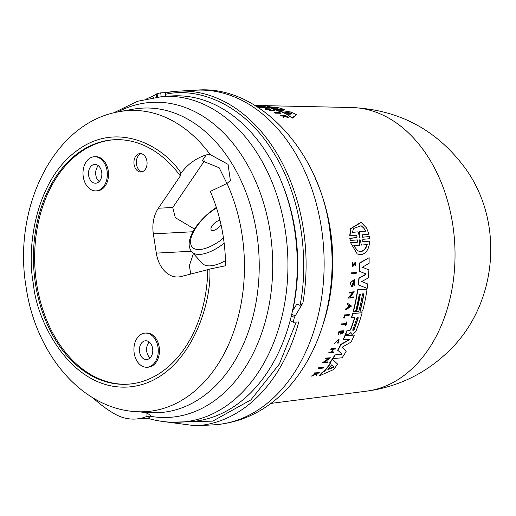 <?xml version="1.0" encoding="UTF-8"?>
<svg xmlns="http://www.w3.org/2000/svg" width="516" height="516" viewBox="0 0 516 516"><rect width="100%" height="100%" fill="white"/><g stroke="black" fill="none" stroke-linecap="round" stroke-linejoin="round"><path stroke-width="0.77" d="M270.919 403.402L366.624 391.147A142.216 101.162 -93 0 0 366.857 391.115A142.216 101.162 -93 0 0 371.062 390.438A142.216 101.162 -93 0 0 452.706 224.363A142.216 101.162 -93 0 0 351.596 107.515A142.216 101.162 -93 0 0 351.564 107.515L267.675 105.722M153.587 97.453L152.607 96.344L146.854 98.659M113.494 112.939L137.404 101.31L163.133 96.389A163.114 116.023 87 0 1 285.277 230.31A163.114 116.023 87 0 1 180.426 422.159C169.448 422.72 158.612 421.456 147.937 418.36L151.078 416.173A27.354 18.995 99.3 0 0 147.086 413.206L146.899 416.399A68.389 48.646 87 0 1 135.244 419.057A68.389 48.646 87 0 1 114.687 413.929A166.533 118.454 87 0 1 93.054 397.913M209.831 268.939C212.115 307.097 186.624 381.705 129.381 386.923C72.105 391.638 36.533 322.326 33.469 284.232C25.981 247.164 36.056 180.697 76.233 151.201C115.952 120.557 162.282 144.57 181.084 173.118C187.598 164.269 195.977 158.193 206.213 154.884L210.147 154.523L228.072 164.378L230.355 180.548L227.021 183.464L210.315 191.41A141.571 100.697 87 0 1 223.241 236.631A141.571 100.697 87 0 1 225.569 265.753L207.8 269.455A122.421 87.075 87 0 1 127.117 384.239A122.421 87.075 87 0 1 35.443 283.729A122.421 87.075 87 0 1 114.133 139.746A122.421 87.075 87 0 1 179.716 175.13L180.916 175.066L158.347 208.245L172.75 207.477L204.433 160.908M280.446 112.907L280.491 113.288L275.363 113.139A150.337 106.941 -93 0 0 274.744 112.849L274.699 112.469L279.827 112.617A150.304 106.915 87 0 1 280.446 112.907L275.312 112.759A150.685 107.18 -93 0 0 274.699 112.469M255.226 105.528L256.304 105.735L256.349 106.083L255.633 106.025M283.368 116.165L280.652 115.836A150.337 106.941 -93 0 0 280.182 115.578L280.13 115.191L285.013 115.345A150.324 106.928 -93 0 1 285.483 115.603L283.6 115.545A150.459 107.025 -93 0 1 284.103 115.823L287.631 116.822A150.324 106.928 -93 0 1 288.231 117.177L283.961 115.952L283.626 117.184A150.685 107.18 87 0 0 283.013 116.816L283.323 115.771L280.607 115.449A150.685 107.18 -93 0 0 280.13 115.191M285.483 115.603L285.535 115.99L284.606 115.965M288.231 117.177L288.283 117.571L284.006 116.339L283.677 117.577A150.337 106.941 -93 0 0 283.058 117.209L283.013 116.816M265.095 107.425L260.212 107.309A150.685 107.18 -93 0 0 259.613 107.154L259.651 107.509A150.337 106.941 -93 0 1 260.257 107.663L265.134 107.786L265.095 107.425A150.324 106.928 87 0 0 264.489 107.27L262.315 107.218A150.485 107.038 -93 0 0 259.593 106.593L261.767 106.644L261.354 106.986M260.412 107.173A150.162 106.812 -93 0 0 259.348 106.941L256.936 106.883M269.784 110.501L269.487 109.386L265.772 109.289A150.337 106.941 -93 0 0 265.16 109.089L265.114 108.728L270.242 108.857L270.59 110.153L274.202 110.25A150.304 106.915 87 0 1 274.809 110.489L269.681 110.347A150.685 107.18 -93 0 0 269.068 110.114L269.739 110.134L269.442 109.024L265.727 108.928A150.685 107.18 -93 0 0 265.114 108.728M274.809 110.489L274.854 110.856L269.726 110.721A150.337 106.941 -93 0 0 269.113 110.482L269.068 110.114M288.65 115.287A149.634 106.438 -93 0 0 280.891 111.624L279.046 111.314A149.724 106.496 -93 0 0 275.228 109.876L275.183 109.508L290.702 111.991A149.337 106.225 87 0 1 296.448 114.726L292.366 117.667A150.066 106.741 -93 0 0 288.457 115.416L288.954 115.087A149.975 106.683 -93 0 0 280.846 111.25L279.001 110.946A150.066 106.741 87 0 0 275.183 109.508M296.448 114.726L292.417 118.067A149.724 106.496 -93 0 0 288.502 115.803L288.457 115.416M262.386 105.903L257.342 105.793A149.724 106.496 -93 0 0 256.078 105.664M253.988 105.161L263.844 105.374A149.337 106.225 87 0 1 269.913 106.019L269.958 106.367L268.043 106.67M267.056 106.509L278.15 107.676A149.337 106.225 87 0 1 284.368 109.534L284.413 109.902L276.441 109.695M275.202 109.663L274.557 109.644A149.724 106.496 -93 0 0 271.152 108.566L271.106 108.205L277.15 108.179L266.811 107.07A150.066 106.741 -93 0 0 261.522 106.019L264.624 105.664L257.297 105.445A150.066 106.741 -93 0 0 254.685 105.212M275.138 108.302L266.856 107.425A149.724 106.496 -93 0 0 261.567 106.373L261.522 106.019M357.33 242.243L357.382 239.914L350.254 240.469L350.035 238.347L356.891 237.728L356.891 235.386L349.693 235.773L350.596 228.653L361.007 222.267L366.483 227.937L368.998 234.193L362.342 234.799L362.348 237.141L369.475 236.592L369.701 238.715L362.845 239.334L362.8 241.662L369.74 241.127C369.146 248.996 366.212 253.55 360.936 254.794L357.201 253.936L350.667 242.843L357.33 242.243L357.601 240.482M255.368 105.193L260.98 105.238A149.337 106.225 87 0 0 260.47 105.225L254.504 105.103M349.713 330.64L347.113 330.866A150.066 106.741 87 0 1 345.533 334.755L347.797 334.562L350.996 332.504L351.151 333.51L351.938 334.207L352.989 334.116L355.763 331.627A149.337 106.225 87 0 0 362.135 312.754L352.86 313.547A150.066 106.741 -93 0 1 351.641 317.759L354.898 317.482A149.808 106.56 -93 0 1 350.693 329.73L349.713 330.64L350.461 329.601A149.466 106.315 -93 0 0 354.621 317.508M352.66 265.482L353.615 264.972L352.576 265.546L352.505 262.212L352.363 266.327L352.88 266.443L354.053 265.372L354.776 263.663L355.595 263.199L355.563 265.179M352.357 266.327L352.505 262.212M357.201 253.936L350.667 242.843M363.077 241.727L369.74 241.127M362.625 237.212L369.475 236.592M367.205 244.565C366.018 248.731 363.89 251.079 360.826 251.602L357.827 250.911L353.712 245.771L359.523 245.255L359.749 240.05L360.291 240.005L361.387 245.087L367.205 244.565M359.749 240.05L360.291 240.005L361.387 245.087M363.806 228.046L365.78 231.162L360.007 231.684L359.755 237.47L358.098 231.858L352.325 232.387L353.615 228.478L361.116 225.711L363.806 228.046M359.755 237.47L359.433 237.057M349.951 235.922L350.932 228.588L361.284 222.428M290.115 114.339L289.373 114.178A149.808 106.56 -93 0 0 285.006 112.107L291.153 113.088L291.733 113.365L290.115 114.339M353.112 330.621L352.783 329.788A149.64 106.438 -93 0 0 356.846 318.069L358.046 317.127L358.207 317.953A149.53 106.361 87 0 1 354.144 329.672L352.886 330.575M352.886 330.485L353.912 329.537A149.189 106.122 -93 0 0 357.975 317.817L358.207 317.953M328.073 369.83L327.879 369.591A149.808 106.56 -93 0 0 331.201 365.38L331.84 365.064L333.768 366.863L333.33 367.424L327.815 369.682L333.517 366.721L331.588 364.915M359.497 237.321L359.981 237.012M357.685 250.828L360.574 251.46C363.632 250.944 365.76 248.596 366.947 244.423M152.433 96.447L157.038 93.648A167.558 119.183 87 0 1 160.708 92.861L166.294 92.564M360.007 231.684L365.509 231.007L363.703 228.104L361.142 225.737M352.06 232.239L358.098 231.858M359.736 231.536L359.723 236.863M282.439 184.309A157.47 112.011 87 0 1 295.12 230.581A157.47 112.011 87 0 1 292.611 310.948M163.133 96.389L172.46 95.899A163.114 116.023 87 0 1 294.604 229.814A163.114 116.023 87 0 1 291.301 316.082L294.378 317.34L302.905 302.931L300.022 305.356L296.829 304.053L292.398 311.283M114.733 139.713A122.421 87.075 -93 0 0 36.642 283.665A122.421 87.075 -93 0 0 127.716 384.201M224.157 243.255A35.907 15.551 137.9 0 1 204.51 253.659A35.907 15.551 137.9 0 1 191.817 251.808L202.143 263.244A35.907 15.551 -42.1 0 0 214.837 265.101A35.907 15.551 -42.1 0 0 225.473 260.683M83.269 176.853A17.099 12.165 87 0 1 94.26 156.741A17.099 12.165 87 0 1 107.064 170.783A17.099 12.165 87 0 1 96.073 190.894A17.099 12.165 87 0 1 83.269 176.853M94.26 156.741L95.46 156.683A17.099 12.165 87 0 1 108.263 170.719A17.099 12.165 87 0 1 97.272 190.83L96.073 190.894M134.192 353.196A17.099 12.165 87 0 1 145.183 333.091A17.099 12.165 87 0 1 157.986 347.126A17.099 12.165 87 0 1 146.996 367.237A17.099 12.165 87 0 1 134.192 353.196M145.183 333.091L146.383 333.026A17.099 12.165 87 0 1 159.186 347.062A17.099 12.165 87 0 1 148.195 367.173L146.996 367.237M146.925 161.147A9.23 6.566 87 0 1 140.991 172.009A9.23 6.566 87 0 1 134.076 164.423A9.23 6.566 87 0 1 140.01 153.568A9.23 6.566 87 0 1 146.925 161.147M141.223 153.658A9.23 6.566 -93 0 0 136.476 164.301A9.23 6.566 -93 0 0 142.184 171.789M98.343 165.72A9.404 6.689 -93 0 0 95.821 175.105A9.404 6.689 -93 0 0 99.188 181.535M101.71 172.15A9.404 6.689 87 0 1 95.666 183.206A9.404 6.689 87 0 1 88.623 175.485A9.404 6.689 87 0 1 94.667 164.43A9.404 6.689 87 0 1 101.71 172.15M149.266 342.063A9.404 6.689 -93 0 0 146.744 351.448A9.404 6.689 -93 0 0 150.104 357.878M152.633 348.493A9.404 6.689 87 0 1 146.583 359.555A9.404 6.689 87 0 1 139.546 351.835A9.404 6.689 87 0 1 145.589 340.773A9.404 6.689 87 0 1 152.633 348.493M220.983 224.563A6.837 2.961 137.9 0 1 213.747 230.394A6.837 2.961 137.9 0 1 211.328 230.046A6.837 2.961 137.9 0 1 212.818 224.937A6.837 2.961 137.9 0 1 219.061 220.525A6.837 2.961 137.9 0 1 220.01 220.377M207.793 269.7L180.974 276.544A29.064 20.672 87 0 1 178.091 276.989A29.064 20.672 87 0 1 156.329 253.124L153.342 233.858A29.064 20.672 87 0 1 158.347 208.245M190.81 274.035L189.327 265.714L193.403 253.569M194.5 229.078L175.298 217.649L172.75 207.477M181.084 173.118L179.716 175.13M226.95 183.502L219.171 167.758L202.156 160.844L206.213 154.884M141.281 412.032A154.252 109.721 -93 0 0 147.086 413.206M151.078 416.173L146.899 416.399M294.378 317.34A167.558 119.183 87 0 1 293.146 322.223L290.173 320.539A163.114 116.023 87 0 1 189.759 421.662L180.426 422.159M289.753 322.1A157.47 112.011 87 0 0 290.192 320.546A163.114 116.023 -93 0 0 291.301 316.082M165.597 96.26L165.359 94.318C197.293 86.856 242.901 103.374 272.267 150.549C302.453 196.706 308.981 261.889 300.022 305.356M160.708 92.861L161.16 96.518M165.359 94.318L166.236 92.577L177.865 91.158A167.558 119.183 87 0 1 303.337 228.723A167.558 119.183 87 0 1 302.905 302.931M293.146 322.223L298.79 321.92A167.558 119.183 87 0 1 195.635 425.803L213.689 424.842A167.558 119.183 87 0 0 322.397 234.986A167.558 119.183 87 0 0 321.397 227.769A167.558 119.183 87 0 0 195.919 90.197L177.865 91.158A167.558 119.183 87 0 0 166.352 92.564M360.033 239.856L359.491 239.908M348.165 307.188L349.88 306.059L348.629 305.182M291.785 113.746L285.213 112.372M349.88 306.059L348.397 307.317A150.549 107.089 -93 0 0 348.855 305.311L350.112 306.188M323.274 368.063L318.475 368.495A150.685 107.18 -93 0 0 318.946 367.895L323.738 367.463A150.304 106.915 87 0 1 323.274 368.063M351.454 272.887L356.266 272.467A150.324 106.928 87 0 1 356.221 273.306L351.402 273.719A150.698 107.193 87 0 0 351.454 272.887L356.266 272.467M343.862 318.082L344.32 318.037A150.646 107.154 -93 0 0 344.985 315.753L349.119 315.405A150.324 106.928 87 0 0 349.338 314.637L344.746 315.031A150.685 107.18 87 0 1 343.862 318.082L343.637 317.946A150.337 106.941 -93 0 0 344.52 314.902L349.338 314.637M341.998 323.919L346.204 323.558A150.35 106.947 87 0 0 346.707 322.048L347.094 322.01A150.324 106.928 87 0 1 345.855 325.661L345.468 325.693A150.35 106.947 -93 0 0 345.952 324.287L341.753 324.648A150.685 107.18 -93 0 0 341.998 323.919L346.204 323.558M337.812 343.095L338.709 339.625L334.323 343.804L339.141 339.051L338.019 343.417L337.58 342.959L338.722 339.709M311.851 376.248L316.147 373.971L316.63 375.583A150.324 106.928 -93 0 0 317.134 375.042L316.727 373.7A150.459 107.025 -93 0 0 317.134 373.236L318.894 373.081A150.324 106.928 -93 0 0 319.275 372.642L314.721 373.055A150.685 107.18 -93 0 1 314.341 373.494L315.953 373.345L316.069 373.726L312.367 375.693A150.685 107.18 87 0 1 311.851 376.248L311.587 376.093A150.337 106.941 -93 0 0 312.103 375.538L312.367 375.693M353.615 264.972L354.395 263.199L355.847 262.392L355.743 265.959M340.399 334.078L340.96 334.033A150.459 107.025 -93 0 0 341.947 331.588L343.314 331.472A150.35 106.947 87 0 1 342.327 333.917L342.714 333.884A150.324 106.928 -93 0 0 343.953 330.788L339.367 331.182A150.685 107.18 -93 0 1 338.128 334.278L338.535 334.239A150.653 107.16 -93 0 0 339.515 331.801L341.379 331.64A150.504 107.057 87 0 1 340.399 334.078L340.167 333.949A150.162 106.812 -93 0 0 341.089 331.665M330.95 349.403A150.685 107.18 -93 0 0 331.311 348.739L335.89 348.339A150.324 106.928 -93 0 1 335.529 349.003L333.491 349.184A150.485 107.038 -93 0 1 331.827 352.157L333.871 351.977A150.324 106.928 87 0 1 333.491 352.634L328.911 353.034A150.685 107.18 -93 0 0 329.292 352.376L331.556 352.176A150.504 107.057 -93 0 0 333.22 349.203L330.711 349.267A150.337 106.941 -93 0 0 331.072 348.603L331.311 348.739M347.423 303.208L351.525 306.065L345.926 309.723A150.698 107.193 -93 0 0 346.159 308.774L348.068 307.53A150.569 107.102 -93 0 0 348.623 305.15L347.216 304.169A150.698 107.193 -93 0 0 347.423 303.208L347.197 303.079A150.356 106.954 -93 0 1 346.991 304.04L347.216 304.169M348.577 297.332L349.203 297.281L352.802 292.707L349.306 293.011A150.698 107.193 87 0 0 349.429 292.211L354.253 291.792L350.009 297.21L353.402 296.919A150.324 106.928 87 0 1 353.26 297.7L348.435 298.113A150.698 107.193 -93 0 0 348.577 297.332L349.203 297.281M323.035 362.303L328.815 358.562L325.332 358.872A150.685 107.18 -93 0 0 325.744 358.233L330.55 357.807L324.461 362.18L327.841 361.877A150.304 106.915 87 0 1 327.408 362.496L322.603 362.922A150.685 107.18 -93 0 0 323.035 362.303L323.661 362.251M352.428 283.897L352.189 283.768A150.208 106.844 -93 0 1 352.002 285.413L352.235 285.548A150.549 107.089 -93 0 0 352.428 283.897L352.905 283.858A150.511 107.064 87 0 1 352.57 286.722L351.68 286.535L350.519 283.961A150.698 107.193 -93 0 0 350.667 282.581L354.26 279.569L354.195 285.793L353.595 284.832L354.047 280.878M352.235 285.548L353.879 280.639L353.828 284.961M329.788 363.167L330.408 363.735A149.975 106.683 -93 0 1 324.248 371.552L322.603 372.281A150.066 106.741 -93 0 1 319.378 375.848L333.297 369.708A149.337 106.225 87 0 0 337.677 364.173L332.459 359.291A150.066 106.741 87 0 1 329.788 363.167L329.537 363.025A149.724 106.496 -93 0 0 332.214 359.149L332.459 359.291M363.922 293.752L362.561 293.868A149.634 106.438 87 0 1 358.801 311.309L356.62 311.496A149.808 106.56 -93 0 0 360.381 294.055L359.291 294.152A149.892 106.619 87 0 1 355.53 311.593L353.337 311.78A150.066 106.741 -93 0 0 357.788 289.947L367.057 289.147A149.337 106.225 87 0 1 362.619 310.987L360.168 311.193A149.53 106.361 -93 0 0 363.922 293.752M351.293 333.981L351.938 334.207M350.906 332.368L351.151 333.51M365.502 273.744L359.607 271.371A150.066 106.741 -93 0 0 359.871 263.102L369.121 257.69A149.337 106.225 -93 0 1 369.101 263.366L362.361 267.217L368.895 269.939A149.337 106.225 87 0 1 368.353 277.918L361.658 281.549L367.734 283.987A149.337 106.225 87 0 1 367.16 288.405L358.446 284.916A150.066 106.741 -93 0 0 359.142 278.105L365.405 274.731L365.238 273.596M365.47 273.732L365.405 274.731M349.596 339.193L343.346 339.702A150.066 106.741 -93 0 0 345.069 335.832L354.337 335.039A149.337 106.225 87 0 1 351.099 342.076L342.843 346.765L342.36 347.674L346.223 351.209A149.337 106.225 87 0 1 342.16 357.782L332.917 358.601A150.066 106.741 -93 0 0 335.174 355.027L341.308 354.492L341.631 353.654L337.883 350.409A150.066 106.741 -93 0 0 341.012 344.54L349.293 339.896L349.255 339.044M349.487 339.173L349.293 339.896M341.631 353.654L337.883 350.409M341.876 353.789L341.308 354.492M256.304 105.735L255.594 105.754M259.613 107.154L262.025 107.212A150.504 107.057 -93 0 0 259.303 106.586L256.891 106.528A150.685 107.18 -93 0 0 256.845 106.522M261.767 106.644A150.324 106.928 -93 0 0 261.161 106.522L256.284 106.406M254.569 105.141L255.362 105.154M255.491 105.161L256.529 105.219M284.368 109.534L274.512 109.282A150.066 106.741 -93 0 0 271.106 108.205M269.913 106.019L267.082 106.528M277.169 108.354L277.647 108.366M350.254 240.469L349.771 238.199L356.627 237.579L357.137 236.018M350.409 242.694L357.072 242.101M318.475 368.495L318.224 368.347A150.337 106.941 -93 0 0 318.688 367.747L318.946 367.895M318.688 367.747L323.738 367.463M351.215 272.751A150.356 106.954 -93 0 1 351.164 273.59L351.402 273.719M346.707 322.048L347.094 322.01M345.675 324.312A150.008 106.702 -93 0 1 345.236 325.564L345.468 325.693M341.773 323.79A150.337 106.941 -93 0 1 341.521 324.519L341.753 324.648M345.972 323.429A150.008 106.702 -93 0 0 346.481 321.913M338.019 343.417L337.58 342.959M339.141 339.051L334.323 343.804M314.721 373.055L314.457 372.907A150.337 106.941 -93 0 1 314.076 373.345L314.341 373.494M314.457 372.907L319.275 372.642M315.882 373.816L316.63 375.583M312.103 375.538L316.069 373.726M315.811 373.578L315.689 373.197M353.376 264.837L354.15 263.063L355.847 262.392M339.367 331.182L339.135 331.053A150.337 106.941 -93 0 1 337.896 334.142L338.128 334.278M339.135 331.053L343.953 330.788M343.017 331.498A150.008 106.702 -93 0 1 342.095 333.781L342.327 333.917M331.588 352.022L333.871 351.977M329.292 352.376L329.047 352.241A150.337 106.941 -93 0 1 328.673 352.899L328.911 353.034M329.047 352.241L331.556 352.176M331.317 352.041A150.162 106.812 -93 0 0 332.891 349.235M331.072 348.603L335.89 348.339M346.159 308.774L345.926 308.645A150.356 106.954 -93 0 1 345.694 309.587L345.926 309.723M345.926 308.645L348.068 307.53M347.842 307.394A150.227 106.857 -93 0 0 348.39 305.02L348.623 305.15M348.39 305.02L346.991 304.04M349.429 292.211L354.253 291.792M349.777 297.081L353.402 296.919M348.345 297.203A150.356 106.954 -93 0 1 348.203 297.984L348.435 298.113M348.977 297.145L352.57 292.578M349.203 292.075A150.356 106.954 -93 0 1 349.074 292.875L349.306 293.011M325.332 358.872L325.086 358.73A150.337 106.941 -93 0 0 325.499 358.091L325.744 358.233M325.499 358.091L330.55 357.807M324.209 362.038L327.841 361.877M322.784 362.168A150.337 106.941 -93 0 1 322.352 362.78L322.603 362.922M323.409 362.109L328.569 358.427M354.195 285.793L353.595 284.832M352.189 283.768L352.905 283.858M351.68 286.535L350.519 283.961M350.287 283.832A150.356 106.954 -93 0 0 350.435 282.445L350.667 282.581M350.435 282.445L354.26 279.569M322.603 372.281L322.339 372.133A149.724 106.496 -93 0 1 319.107 375.693L319.378 375.848M322.339 372.133L324.248 371.552M323.983 371.404A149.634 106.438 -93 0 0 330.156 363.593L330.408 363.735M330.156 363.593L329.537 363.025M357.788 289.947L357.556 289.811A149.724 106.496 -93 0 1 353.112 311.651L353.337 311.78M357.556 289.811L367.057 289.147M363.664 293.778A149.189 106.115 -93 0 1 359.936 311.064L360.168 311.193M360.123 294.081A149.466 106.315 -93 0 1 356.395 311.367L356.62 311.496M347.113 330.866L349.48 330.511M352.86 313.547L352.634 313.418A149.724 106.496 -93 0 1 351.415 317.63L351.641 317.759M352.634 313.418L362.135 312.754M351.706 334.078L350.919 333.375M346.881 330.737A149.724 106.496 -93 0 1 345.294 334.62L345.533 334.755M362.116 267.082L368.895 269.939M361.426 281.413L367.734 283.987M359.142 278.105L358.904 277.976A149.724 106.496 -93 0 1 358.214 284.78L358.446 284.916M358.904 277.976L365.167 274.596M359.871 263.102L359.626 262.96A149.724 106.496 -93 0 1 359.368 271.235L359.607 271.371M359.626 262.96L369.121 257.69M345.069 335.832L344.836 335.703A149.724 106.496 -93 0 1 343.108 339.573L343.346 339.702M344.836 335.703L354.337 335.039M335.174 355.027L334.936 354.892A149.724 106.496 -93 0 1 332.672 358.459L332.917 358.601M334.936 354.892L341.07 354.357M337.645 350.274A149.724 106.496 -93 0 0 340.773 344.404L341.012 344.54M340.773 344.404L349.055 339.767M275.312 112.759L275.363 113.139M280.652 115.836L280.607 115.449M282.336 115.5L282.381 115.894M284.006 116.339L283.961 115.952M283.677 117.577L283.626 117.184M260.257 107.663L260.212 107.309M259.348 106.941L259.303 106.586M265.727 108.928L265.772 109.289M269.726 110.721L269.681 110.347M269.487 109.386L269.442 109.024M292.417 118.067L292.366 117.667M280.891 111.624L280.846 111.25M279.046 111.314L279.001 110.946M257.342 105.793L257.297 105.445M274.557 109.644L274.512 109.282M266.856 107.425L266.811 107.07M367.102 391.083L375.332 389.754A142.41 99.627 -100.8 0 1 371.062 390.438M117.571 112.011A157.754 112.211 87 0 1 136.347 104.748A157.754 112.211 87 0 1 270.132 231.871A157.754 112.211 87 0 1 184.38 415.012A157.754 112.211 87 0 1 150.859 416.36M227.021 183.464A150.807 107.27 87 0 1 241.991 234.341A150.807 107.27 87 0 1 135.54 411.62C80.444 408.24 35.443 352.538 26.129 287.199C12.526 208.296 53.387 122.408 119.609 111.617A150.807 107.27 87 0 1 210.147 154.523M223.46 237.96C216.456 244.507 197.054 255.085 191.488 246.119C186.605 236.586 201.775 218.5 209.348 212.96L216.462 207.767M314.992 177.743A151.833 107.999 87 0 1 330.317 229.504A151.833 107.999 87 0 1 322.822 325.183M119.609 111.617L132.98 109.224A152.497 108.47 87 0 1 256.729 233.322A152.497 108.47 87 0 1 173.834 410.362A152.497 108.47 87 0 1 149.085 412.587L135.54 411.62M156.329 253.124L191.359 251.26M192.926 231.755L153.342 233.858M157.677 96.84L157.038 93.648M156.767 96.944L156.167 93.925M291.714 314.341L295.081 315.715M296.249 322.055L279.369 364.025L250.847 399.926L212.753 421.114L171.235 422.204M291.198 113.468L291.153 113.088M195.919 90.197C258.613 83.992 322.448 152.517 330.35 235.328C341.94 324.629 295.694 419.308 213.689 424.842M216.339 207.393L209.232 212.618C198.744 221.738 192.307 230.549 189.907 239.043C188.43 244.132 189.062 248.39 191.817 251.808M148.002 418.379L135.244 419.057M164.004 421.624L195.635 425.803M375.332 389.754C402.093 384.478 425.526 372.578 445.63 354.06C497.256 307.904 505.919 223.151 464.69 167.506C436.465 129.664 398.784 109.669 351.641 107.515"/></g></svg>

